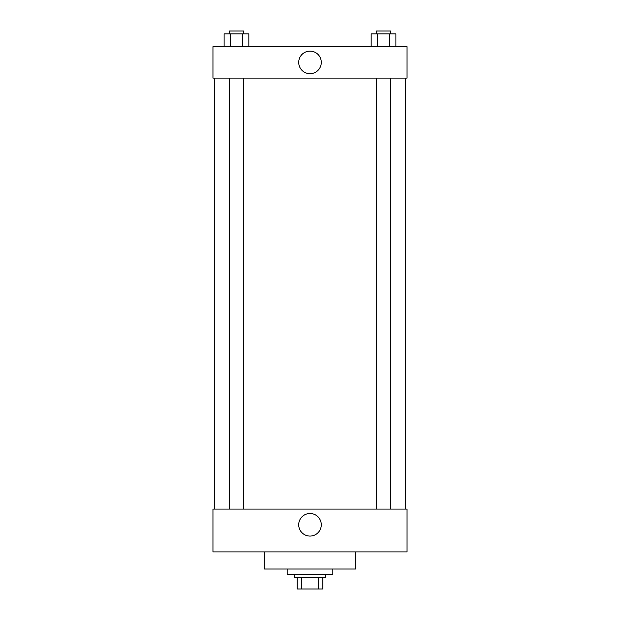 <?xml version="1.0" encoding="UTF-8"?>
<svg xmlns="http://www.w3.org/2000/svg" width="620" height="620" viewBox="0 0 620 620"><rect width="100%" height="100%" fill="white"/><g stroke="black" fill="none" stroke-linecap="round" stroke-linejoin="round"><path stroke-width="0.93" d="M318.378 577.584L318.378 589L297.158 589L297.158 577.584M318.378 589L322.842 589L322.842 577.584L322.842 589M325.702 574.732L325.702 577.584L294.298 577.584L294.298 574.732M301.622 577.584L301.622 589M287.169 569.021L287.169 574.732L332.832 574.732L332.832 569.021M264.329 551.893L264.329 569.021L355.671 569.021L355.671 551.893M212.954 551.893L407.046 551.893L212.954 551.893L212.954 509.082L407.046 509.082L407.046 551.893M298.708 524.784A11.292 11.292 0 0 1 315.642 515.003A11.292 11.292 0 0 1 315.642 534.556A11.292 11.292 0 0 1 298.708 524.784M405.62 78.097L405.62 509.082M407.046 78.097L212.954 78.097L212.954 46.702L407.046 46.702L407.046 78.097M321.292 62.395A11.292 11.292 0 0 1 304.358 72.176A11.292 11.292 0 0 1 304.358 52.623A11.292 11.292 0 0 1 321.292 62.395M395.885 46.702L395.885 33.852L371.163 33.852L371.163 46.702M389.701 33.852L389.701 46.702M377.347 33.852L377.347 46.702M376.387 33.852L376.387 31L390.662 31L390.662 33.852M248.837 46.702L248.837 33.852L224.115 33.852L224.115 46.702M242.653 33.852L242.653 46.702M230.299 33.852L230.299 46.702M229.338 33.852L229.338 31L243.613 31L243.613 33.852M214.381 78.097L214.381 509.082M390.662 509.082L390.662 78.097M376.387 509.082L376.387 78.097M229.338 78.097L229.338 509.082M243.613 78.097L243.613 509.082"/></g></svg>
